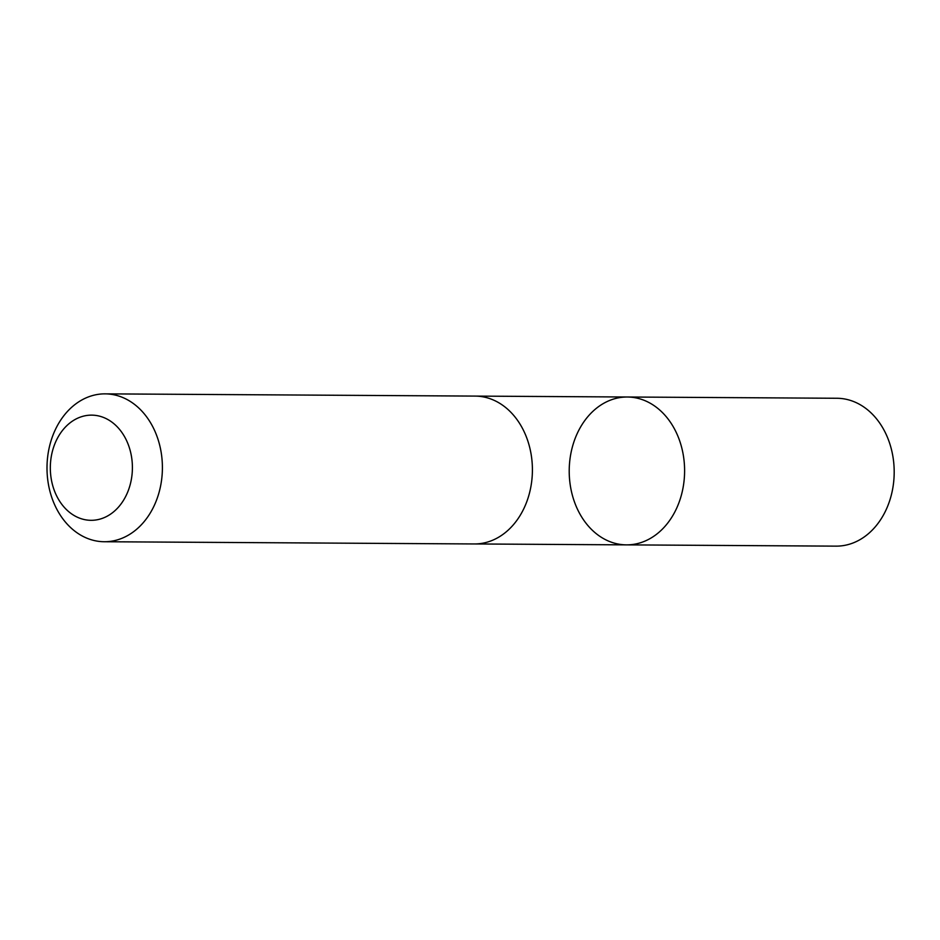 <?xml version="1.0" encoding="UTF-8"?>
<svg xmlns="http://www.w3.org/2000/svg" width="940" height="940" viewBox="0 0 940 940"><rect width="100%" height="100%" fill="white"/><g stroke="black" fill="none" stroke-linecap="round" stroke-linejoin="round"><path stroke-width="1.41" d="M570.404 486.074A73.931 57.693 90.3 0 1 627.356 397.009A73.931 57.693 90.3 0 1 684.602 471.293A73.931 57.693 90.3 0 1 626.463 544.871A73.931 57.693 90.3 0 1 570.404 486.074M836.036 546.14A73.931 57.704 -89.7 0 0 893 457.063A73.931 57.704 -89.7 0 0 836.929 398.266L627.356 397.009A73.931 57.693 90.3 0 1 684.602 471.293A73.931 57.693 90.3 0 1 626.463 544.871L836.036 546.14M104.258 541.734L474.254 543.955A73.931 57.704 -89.7 0 0 531.218 454.889A73.931 57.704 -89.7 0 0 475.147 396.093L105.151 393.86A73.931 57.704 -89.7 0 0 47 467.45A73.931 57.704 -89.7 0 0 104.258 541.734A73.931 57.704 -89.7 0 0 161.21 452.657A73.931 57.704 -89.7 0 0 105.151 393.86M131.553 456.946A52.593 41.043 -89.7 0 0 64.085 428.522A52.593 41.043 -89.7 0 0 78.431 517.682A52.593 41.043 -89.7 0 0 131.553 456.946M475.288 543.955L626.463 544.871M476.18 396.104L627.356 397.009"/></g></svg>
